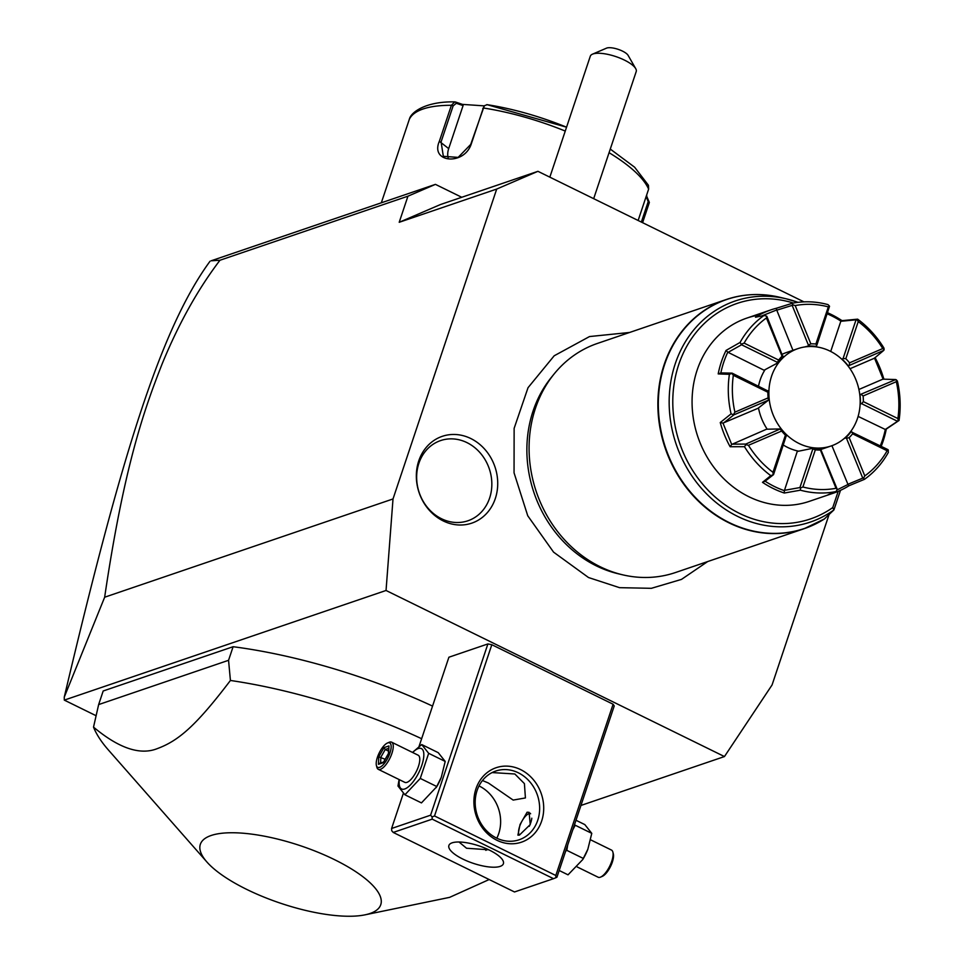 <?xml version="1.0" encoding="UTF-8"?>
<svg xmlns="http://www.w3.org/2000/svg" width="963" height="963" viewBox="0 0 963 963"><rect width="100%" height="100%" fill="white"/><g stroke="black" fill="none" stroke-linecap="round" stroke-linejoin="round"><path stroke-width="1.44" d="M803.949 301.864L537.944 171.318L496.703 189.061L393.012 498.954L386.043 590.475L724.453 756.557L772.061 684.97L829.047 514.651M842.192 320.631L841.325 320.198M470.811 438.538A45.851 40.061 -108.8 0 1 495.319 498.533A45.851 40.061 -108.8 0 1 443.245 520.935A45.851 40.061 -108.8 0 1 418.736 460.94A45.851 40.061 -108.8 0 1 470.811 438.538M724.453 756.557L580.942 805.453M96.083 715.714L64.304 700.113L386.043 590.475M555.807 875.487L555.916 877.702L553.508 878.677L432.206 819.152L393.217 832.441L391.712 830.696L391.592 828.481L430.593 815.192L432.098 816.937L434.518 815.962L555.807 875.487L613.106 704.23L491.816 644.704L487.892 643.934L448.902 657.223L419.013 746.554M613.106 704.23L614.238 705.939L556.939 877.197L555.916 877.702M432.543 706.096A242.026 77.389 -161.5 0 0 233.106 646.715L103.185 690.989L98.647 704.579L93.519 727.125A242.026 77.389 -161.5 0 0 108.542 750.153L206.864 861.957A95.12 30.419 -161.5 0 0 246.769 889.427A95.12 30.419 -161.5 0 0 364.953 914.85A95.12 30.419 -161.5 0 0 334.354 859.574A95.12 30.419 -161.5 0 0 229.94 832.766A95.12 30.419 -161.5 0 0 206.864 861.957M461.759 197.283L435.432 184.366L211.186 260.78L219.961 260.251C197.8 289.369 178.54 323.905 162.157 363.845C144.462 408.878 124.095 465.586 104.654 597.216L64.244 697.2L64.304 700.113M104.654 597.216L393.012 498.954M496.703 189.061L399.212 222.284L407.939 196.187L219.961 260.251M399.212 222.284L440.44 204.541L537.944 171.318M435.432 184.366L407.939 196.187M64.244 697.2C121.531 454.524 161.122 327.95 210.03 261.25M486.845 104.606L566.557 127.188A122.578 39.194 -161.5 0 0 487.182 104.69L484.606 105.629L483.318 107.988L471.256 144.017C464.118 165.768 429.919 162.916 439.345 141.308L451.394 105.292L454.801 101.897C425.49 101.223 410.792 112.43 409.359 119.231L381.324 202.808M484.184 106.183L470.714 144.438L458.147 157.39L443.341 156.319L441.078 141.922L453.128 105.906L456.33 103.282L463.083 105.593L448.686 148.615A18.153 13.687 131.3 0 0 448.385 158.666M484.389 105.882L462.433 104.389L455.499 102.006L456.33 103.282M638.132 220.491L648.629 189.121L648.448 185.281L634.629 167.213L610.277 149.072M646.426 195.67L649.363 202.447L642.598 222.682M646.137 196.428L648.195 201.64L641.358 222.068M646.811 195.898L646.185 196.392M462.433 104.389L463.083 105.593M593.677 198.679L636.218 71.551A24.207 7.74 -161.5 0 0 635.7 68.626A24.207 7.74 -161.5 0 0 616.32 56.745A24.207 7.74 -161.5 0 0 593.052 53.952A24.207 7.74 -161.5 0 0 592.486 54.169A24.207 7.74 -161.5 0 0 590.307 56.191L549.837 177.156M592.486 54.169L606.509 48.15A12.098 3.864 18.5 0 1 618.126 49.33A12.098 3.864 18.5 0 1 628.117 55.385L635.7 68.626M434.518 815.962L491.816 644.704M496.98 840.29A39.327 34.367 -108.8 0 1 475.951 788.829A39.327 34.367 -108.8 0 1 520.622 769.606A39.327 34.367 -108.8 0 1 541.651 821.066A39.327 34.367 -108.8 0 1 496.98 840.29M391.592 828.481L403.377 793.283M430.593 815.192L487.892 643.934M399.091 779.536L397.984 786.025L404.917 794.788L421.457 802.901L436.721 786.723A22.498 8.246 -63.9 0 0 441.126 777.743A22.498 8.246 -63.9 0 0 441.198 777.55M432.206 819.152L432.098 816.937M393.217 832.441L514.507 891.967L553.508 878.677M489.373 850.1A28.746 9.185 18.5 0 1 503.396 863.727A28.746 9.185 18.5 0 1 462.914 859.116A28.746 9.185 18.5 0 1 448.89 845.49A28.746 9.185 18.5 0 1 489.373 850.1M458.99 841.999L466.549 848.247L488.735 849.787M518.323 772.795A36.305 31.719 -108.8 0 1 539.641 807.909A36.305 31.719 -108.8 0 1 519.117 839.784A36.305 31.719 -108.8 0 1 496.499 838.039A36.305 31.719 -108.8 0 1 475.18 802.937A36.305 31.719 -108.8 0 1 495.704 771.062A36.305 31.719 -108.8 0 1 518.323 772.795M492.105 772.567L514.844 773.987L524.414 783.617L525.413 797.942L513.171 800.084L488.385 783.003L482.463 780.524M485.858 850.353A36.305 31.719 71.2 0 0 487.531 849.234M496.812 838.195A36.305 31.719 71.2 0 0 479.321 786.085A36.305 31.719 71.2 0 0 479.008 785.94M519.466 835.053L517.913 835.15L520.044 824.521L527.098 812.218L529.108 812.339L530.24 824.569L519.466 835.053M530.24 813.241A12.712 4.659 -63.9 0 0 529.53 813.41A12.712 4.659 -63.9 0 0 529.205 813.53A12.712 4.659 -63.9 0 0 528.88 813.687M529.277 826.326A12.098 4.43 -63.9 0 0 531.793 818.201M530.625 813.759A12.098 4.43 -63.9 0 0 528.831 813.699A12.098 4.43 -63.9 0 0 528.531 813.819A12.098 4.43 -63.9 0 0 521.212 822.619A12.098 4.43 -63.9 0 0 518.732 833.789A12.098 4.43 -63.9 0 0 519.382 835.077M518.828 834.127A12.712 4.659 -63.9 0 0 518.913 834.5A12.712 4.659 -63.9 0 0 519.141 835.15M436.179 787.626L441.283 777.346L445.207 761.432L438.261 752.681L421.722 744.555L412.513 752.416M436.805 786.542L420.265 778.429L428.667 753.319L421.722 744.555M404.917 794.788L420.265 778.429M445.207 761.432L428.667 753.319M399.344 779.657A22.498 8.246 -63.9 0 0 404.725 788.986A22.498 8.246 -63.9 0 0 421.842 765.236A22.498 8.246 -63.9 0 0 418.255 748.552A22.498 8.246 -63.9 0 0 412.67 752.5M378.29 769.329L404.821 782.353A15.131 5.549 -63.9 0 0 406.94 782.365A15.131 5.549 -63.9 0 0 417.545 768.811A15.131 5.549 -63.9 0 0 418.147 755.197L391.616 742.172A15.131 5.549 116.1 0 1 391.014 755.786A15.131 5.549 116.1 0 1 380.409 769.341A15.131 5.549 -63.9 0 1 378.29 769.329A15.131 5.549 -63.9 0 1 376.87 767.27L376.413 765.501A13.614 4.996 -63.9 0 0 379.591 767.367A13.614 4.996 116.1 0 0 389.955 752.994A13.614 4.996 116.1 0 0 387.776 742.894A13.614 4.996 -63.9 0 0 387.439 743.027A13.614 4.996 -63.9 0 0 379.205 752.934A13.614 4.996 -63.9 0 0 376.413 765.501M391.616 742.172A15.131 5.549 116.1 0 0 389.497 742.16A15.131 5.549 -63.9 0 0 389.112 742.304A15.131 5.549 -63.9 0 0 388.727 742.485M388.956 745.94L384.008 747.625L378.748 756.81L378.423 764.321L383.37 762.636L388.631 753.451L388.956 745.94L388.39 753.692M384.008 747.625L385.248 749.503L380.867 757.171L380.614 763.021M388.631 753.451L389.1 754.366M384.719 762.022L383.479 762.215L388.414 753.596M378.423 764.321L380.602 763.43M378.748 756.81L385.164 759.277M388.498 751.104L385.248 749.503L388.619 748.359M572.792 829.805L575.236 825.243L574.55 824.581M565.642 851.208L566.834 850.353L567.701 845.033M559.19 870.492L568.026 874.825L582.747 859.55L587.839 849.27L591.776 833.356L584.83 824.605L575.994 820.259M591.776 833.356L575.236 825.243M582.747 859.55L583.277 858.647A22.498 8.246 -63.9 0 0 587.683 849.667A22.498 8.246 -63.9 0 0 587.767 849.474M583.373 858.466L566.834 850.353M590.656 839.844L611.457 850.052A15.131 5.549 -63.9 0 1 612.877 852.111A15.131 5.549 -63.9 0 1 609.772 866.074A15.131 5.549 -63.9 0 1 600.635 877.076A15.131 5.549 -63.9 0 1 600.25 877.233A15.131 5.549 116.1 0 1 598.131 877.221L577.246 866.965M601.971 876.486A13.614 4.996 -63.9 0 0 602.308 876.354A13.614 4.996 -63.9 0 0 610.542 866.459A13.614 4.996 -63.9 0 0 613.335 853.892L612.877 852.111M233.106 646.715L228.556 660.305L98.647 704.579M421.638 738.717A242.026 77.389 -161.5 0 0 230.422 680.468L228.556 660.305M364.953 914.85L449.613 897.36L489.168 879.532M230.422 680.468C195.971 725.849 178.54 740.691 157.583 748.504C140.357 755.546 119.003 748.42 93.519 727.125M622.543 574.791L618.27 573.779A118.353 103.402 -108.8 0 1 596.338 565.871A118.353 103.402 -108.8 0 1 551.342 377.4L554.11 373.981A121.013 105.737 71.2 0 0 600.118 566.701A121.013 105.737 71.2 0 0 622.543 574.791A121.013 105.737 71.2 0 0 675.532 572.516L804.322 528.627A121.013 105.737 -108.8 0 1 728.907 522.813A121.013 105.737 -108.8 0 1 657.873 405.808A121.013 105.737 -108.8 0 1 726.258 299.529A121.013 105.737 -108.8 0 1 751.224 294.702M782.955 298.097A120.905 105.641 71.2 0 0 779.597 297.242C761.3 292.981 743.508 293.751 726.258 299.529L597.469 343.418A121.013 105.737 71.2 0 0 554.11 373.981M838.207 491.323L832.766 507.573L833.91 509.933L824.328 519.009A121.013 105.737 -108.8 0 1 804.322 528.627L824.497 518.913M840.506 490.323L833.91 509.933A116.752 102.006 -108.8 0 1 672.379 430.762A116.752 102.006 -108.8 0 1 786.265 298.819L779.597 297.242A120.905 105.641 71.2 0 0 661.051 431.075A120.905 105.641 71.2 0 0 824.737 518.732L824.328 519.009M759.253 315.033A96.806 84.588 71.2 0 0 746.782 318.115A96.806 84.588 71.2 0 0 692.072 403.124A96.806 84.588 71.2 0 0 748.901 496.739A96.806 84.588 71.2 0 0 809.233 501.386L833.476 493.128A96.806 84.588 -108.8 0 1 828.011 494.753L835.944 491.587A96.806 84.588 -108.8 0 1 800.422 490.191L784.315 493.032A96.806 84.588 71.2 0 1 773.133 488.47A96.806 84.588 71.2 0 1 762.491 482.331L770.785 475.65A96.806 84.588 -108.8 0 1 744.483 446.7L730.135 446.724A96.806 84.588 -108.8 0 1 720.252 422.54L731.073 413.873A96.806 84.588 -108.8 0 1 729.4 374.33L718.193 373.909A96.806 84.588 -108.8 0 1 726.054 350.424L740.066 342.455A96.806 84.588 -108.8 0 1 763.996 315.479L755.486 317.248A96.806 84.588 -108.8 0 1 771.014 309.845A96.806 84.588 -108.8 0 1 776.479 308.22L792.489 303.225A96.806 84.588 -108.8 0 1 828.011 304.621L829.54 306.246L828.324 306.872A93.784 81.939 71.2 0 0 795.197 305.572L810.834 343.827L808.439 345.187L792.176 305.379L792.681 304.802L795.197 305.572M830.708 351.447L840.807 321.293L841.999 320.655A96.806 84.588 71.2 0 0 831.346 314.504A96.806 84.588 71.2 0 0 827.686 312.806M841.06 321.209A95 82.999 71.2 0 0 827.325 313.878M858.912 389.473L882.927 379.145L895.746 379.554L897.372 380.939A96.806 84.588 -108.8 0 1 899.045 420.47L886.297 429.065A96.806 84.588 -108.8 0 1 881.217 446.314M875.102 357.634A96.806 84.588 -108.8 0 1 883.878 379.169M841.999 320.655L857.648 319.162A96.806 84.588 -108.8 0 1 883.962 348.112L884.106 349.665L882.782 348.546A93.784 81.939 71.2 0 0 858.25 321.558L845.827 358.705L843.107 358.453L856.047 319.8L856.805 319.62L858.25 321.558M844.021 438.647L845.49 437.972A52.038 45.466 71.2 0 0 851.015 431.749L888.018 449.661L888.38 452.357A96.806 84.588 -108.8 0 1 864.449 479.333L849.005 485.725A96.806 84.588 -108.8 0 1 833.476 493.128M880.29 445.869A95 82.999 71.2 0 0 885.31 429.486L886.297 429.065M837.052 489.89L847.994 484.461L831.924 445.7M770.785 475.65L773.542 474.627L765.104 481.199A95 82.999 71.2 0 0 784.364 490.661L797.244 451.478L812.291 448.397A52.038 45.466 71.2 0 0 820.488 448.722L837.316 489.481L836.028 488.289L820.392 450.034L821.138 449.227M766.428 317.946A93.784 81.939 71.2 0 0 744.11 343.105L778.646 360.054A53.784 46.994 -108.8 0 1 782.052 356.202L766.428 317.946L766.825 316.285L782.955 356.84A52.038 45.466 71.2 0 0 777.43 363.063L764.044 370.225L727.787 352.193A95 82.999 71.2 0 0 720.854 372.91L732.073 373.126L768.065 391.038A52.038 45.466 71.2 0 0 768.45 400.163L758.013 408.3L722.984 423.106L731.699 444.449L766.548 429.209L780.223 428.956A52.038 45.466 71.2 0 0 786.29 435.637L773.542 474.627M793.03 350.291A52.038 45.466 71.2 0 0 792.946 350.303L776.696 309.978L761.709 315.936M848.042 366L883.805 350.351L874.38 358.236L850.028 368.721M883.179 379.29L874.452 357.947M885.31 429.486L858.105 416.389M821.198 449.36L831.117 445.977A51.436 44.936 -108.8 0 0 857.491 418.387A51.436 44.936 71.2 0 0 846.381 363.954A51.436 44.936 71.2 0 0 797.942 348.618L786.494 352.518A51.436 44.936 71.2 0 0 782.317 354.215M765.067 369.672A51.436 44.936 71.2 0 0 760.12 380.12A51.436 44.936 71.2 0 0 758.519 386.103M758.483 407.939A51.436 44.936 71.2 0 0 767.186 429.197M783.425 445.087A51.436 44.936 71.2 0 0 798.7 451.19M864.798 475.915A93.784 81.939 71.2 0 0 887.128 450.756L852.592 433.807A53.784 46.994 -108.8 0 1 849.173 437.659L864.798 475.915L863.534 478.202L864.449 479.333M888.368 450.215L887.128 450.756M847.994 484.461L849.005 485.725M845.49 437.972L846.501 438.321L862.764 478.13L847.717 484.353M862.764 478.13L863.534 478.202M835.944 491.587L837.316 489.481M820.392 450.034A53.784 46.994 -108.8 0 1 815.336 449.841L802.901 486.989L800.458 488.036L800.422 490.191M802.901 486.989A93.784 81.939 71.2 0 0 836.028 488.289M784.364 490.661L784.315 493.032M812.291 448.397L812.844 448.902L799.904 487.567L784.231 490.372M762.491 482.331L765.104 481.199M748.444 445.315A93.784 81.939 71.2 0 0 772.976 472.303L785.411 435.156A53.784 46.994 -108.8 0 1 781.655 431.027L748.444 445.315L745.892 444.617L744.483 446.7M773.193 474.651L772.976 472.303M731.699 444.449L730.135 446.724M780.223 428.956L745.771 444.075L731.772 444.16M720.252 422.54L722.984 423.106M731.073 413.873L733.842 414.86L768.45 400.163M723.237 423.263L733.842 414.86M733.337 375.293A93.784 81.939 71.2 0 0 734.901 412.164L768.113 397.875A53.784 46.994 -108.8 0 1 767.872 392.242L733.337 375.293L731.82 373.391L729.4 374.33M733.553 414.427L734.901 412.164M720.854 372.91L718.193 373.909M726.054 350.424L727.787 352.193M740.066 342.455L741.558 344.766L777.49 362.401L777.43 363.063M727.884 352.482L741.558 344.766M766.464 316.081L763.996 315.479M741.63 344.068L744.11 343.105M776.479 308.22L776.696 309.978M792.489 303.225L792.681 304.802M776.587 310.242L792.176 305.379M815.529 346.788L816.744 345.512L829.54 306.246M816.155 346.415A52.038 45.466 71.2 0 0 807.957 346.09L804.719 346.957M807.957 346.09L808.439 345.187M810.834 343.827A53.784 46.994 -108.8 0 1 815.902 344.02L828.324 306.872M816.744 345.512L815.902 344.02M778.646 360.054L777.49 362.401M783.088 356.093L782.052 356.202M768.113 397.875L768.402 400.006M768.005 390.761L767.872 392.242M785.411 435.156L786.47 435.974M780.331 429.209L781.655 431.027M812.844 448.902L815.336 449.841M852.592 433.807L852.086 432.026M846.501 438.321L849.173 437.659M857.648 319.162L856.805 319.62M840.807 321.293L856.047 319.8M883.805 350.351L884.106 349.665M897.889 418.568A93.784 81.939 71.2 0 0 896.324 381.697L863.113 395.986A53.784 46.994 -108.8 0 1 863.354 401.619L897.889 418.568L898.178 420.891L899.045 420.47M896.433 379.855L896.324 381.697M860.128 403.954L861.584 403.666L897.516 421.3L885.069 429.618M897.516 421.3L898.178 420.891M860.38 403.774A52.038 45.466 71.2 0 0 859.983 394.649L859.766 394.637M895.746 379.554L859.983 394.649M863.113 395.986L861.187 394.421M861.584 403.666L863.354 401.619M848.222 365.844A52.038 45.466 71.2 0 0 842.156 359.175L841.782 359.187M842.156 359.175L843.107 358.453M845.827 358.705A53.784 46.994 -108.8 0 1 849.571 362.834L882.782 348.546M849.258 365.218L849.571 362.834M797.942 348.618A51.436 44.936 71.2 0 0 771.568 376.22A51.436 44.936 -108.8 0 0 782.678 430.642A51.436 44.936 -108.8 0 0 831.117 445.977M466.983 442.631A42.36 37.003 71.2 0 0 418.869 463.323A42.36 37.003 71.2 0 0 441.511 518.744A42.36 37.003 71.2 0 0 489.625 498.052A42.36 37.003 71.2 0 0 466.983 442.631M453.128 105.906L451.394 105.292A127.068 40.627 -161.5 0 0 409.179 119.677M565.257 131.064A127.068 40.627 -161.5 0 0 483.318 107.988L482.764 108.41M439.345 141.308L448.686 148.615M648.629 189.121A127.068 40.627 -161.5 0 0 609.061 152.696M649.363 202.447L648.195 201.64M786.265 298.819A116.752 102.006 -108.8 0 1 797.954 302.346L786.265 298.819M832.766 507.573A113.827 99.454 -108.8 0 1 675.087 425.911A113.827 99.454 -108.8 0 1 793.404 303.044M484.606 105.629L483.775 106.568M529.205 813.53L528.531 813.819M518.913 834.5L518.732 833.789M387.439 743.027L389.112 742.304M379.53 763.382L383.852 761.914M600.635 877.076L602.308 876.354M629.609 332.464L589.512 336.556L554.194 355.78L528.025 387.704L514.134 428.354L514.049 472.809L527.748 515.783L553.569 552.136L588.501 577.523L619.546 587.671L651.349 588.321L681.503 579.389L707.685 561.561M771.014 309.845L746.782 318.115"/></g></svg>
